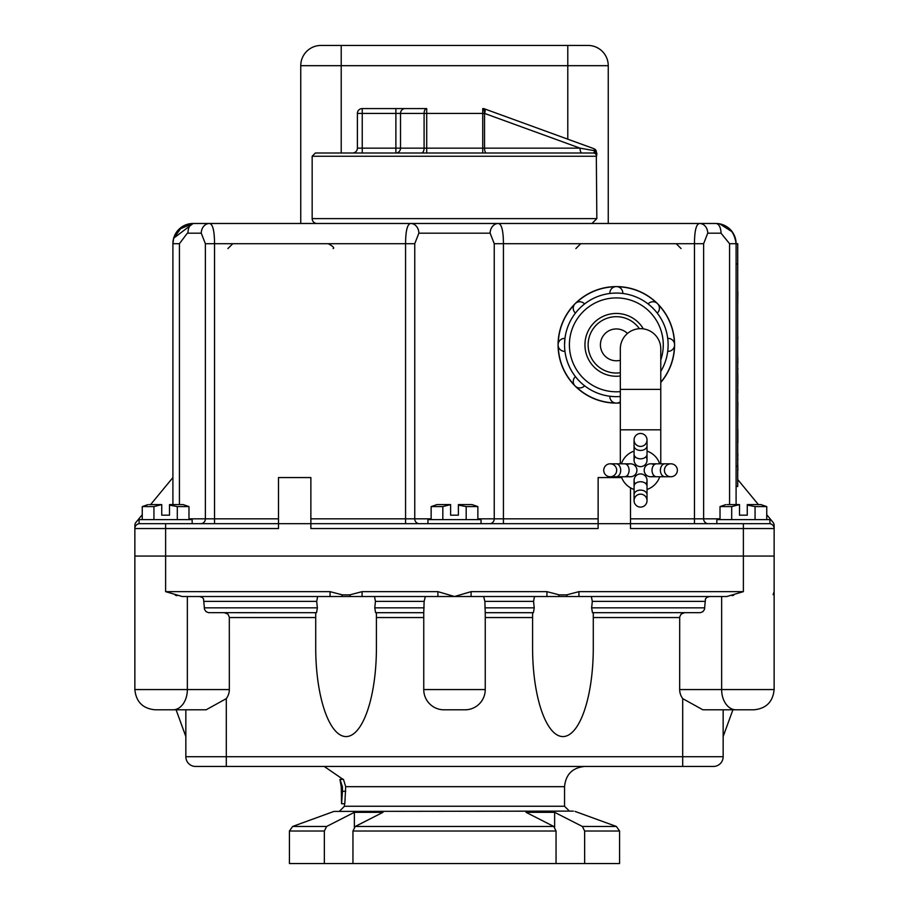 <?xml version="1.0" encoding="UTF-8"?>
<svg xmlns="http://www.w3.org/2000/svg" width="909" height="909" viewBox="0 0 909 909"><rect width="100%" height="100%" fill="white"/><g stroke="black" fill="none" stroke-linecap="round" stroke-linejoin="round"><path stroke-width="1.36" d="M224.478 612.7L227.909 614.12L229.307 617.006L229.329 689.567L187.356 689.567L187.356 596.52L240.067 596.52M668.933 596.52L721.644 596.52L721.644 689.567L679.671 689.567L679.693 617.006L681.091 614.12L684.522 612.7M342.477 791.284L342.42 786.671L339.943 779.388L343.466 779.388L345.693 786.671L344.829 803.726L341.579 803.726L342.477 791.284L345.75 791.284M339.943 779.388L341.227 786.671L341.579 803.726M341.261 785.149L341 782.251L342.023 786.671L341.579 801.034L341.261 785.149L341.898 785.149M226.307 766.446L226.307 756.731L185.845 756.731A9.715 9.715 0 0 0 195.56 766.446L713.44 766.446A9.715 9.715 0 0 0 723.155 756.731A9.715 9.715 0 0 1 713.44 766.446A9.715 9.715 0 0 0 723.155 756.731L723.155 709.804M573.363 811.112L333.978 811.407L573.363 811.112M326.626 826.463L354.362 812.328L382.973 812.328L355.237 826.463L352.953 831.019L352.953 863.55L324.354 863.55L324.354 831.019L326.626 826.463L292.618 826.463L289.426 831.019L324.354 831.019M553.763 826.463L526.027 812.328L554.638 812.328L582.374 826.463L584.646 831.019L584.646 863.55L556.047 863.55L556.047 831.019L553.763 826.463L355.237 826.463M554.638 827.122L554.638 812.328M289.426 831.019L289.426 863.55L324.354 863.55M185.845 756.731A9.715 9.715 0 0 0 195.56 766.446A9.715 9.715 0 0 1 185.845 756.731L185.845 709.804M229.329 689.567A28.611 20.225 0 0 1 226.307 698.623L206.116 709.804L173.051 709.804A20.225 14.305 -90 0 0 187.356 689.567L134.862 689.567C136.077 701.85 142.815 708.6 155.098 709.804L173.051 709.804M593.282 612.7L593.282 647.856A88.718 30.349 -90 0 1 562.932 736.574A88.718 30.349 -90 0 1 532.583 647.856L532.583 612.7M591.373 596.52L592.293 601.372A88.718 30.349 -90 0 1 591.623 607.848L592.463 612.7L700.441 612.666L702.93 611.643L704.475 609.45L705.498 598.781L707.02 597.258L709.611 596.52M376.417 612.7L376.417 647.856A88.718 30.349 -90 0 1 346.068 736.574A88.718 30.349 -90 0 1 315.718 647.856L315.718 612.7M374.508 596.52L375.428 601.372A88.718 30.349 -90 0 1 374.758 607.848L375.599 612.7L423.753 612.7L423.753 689.567A20.225 20.225 0 0 0 443.978 709.804L465.022 709.804A20.225 20.225 0 0 0 485.247 689.567L423.753 689.567A20.225 20.225 0 0 0 443.978 709.804M534.492 596.52L533.572 601.372A88.718 30.349 -90 0 0 534.242 607.848L533.401 612.7L485.247 612.7L485.247 689.567M317.627 596.52L316.707 601.372A88.718 30.349 -90 0 0 317.377 607.848L316.537 612.7L208.559 612.666L206.07 611.643L204.525 609.45L203.502 598.781L201.98 597.258L199.389 596.52M425.321 596.52L424.139 601.372L423.753 612.7M485.247 612.7L484.861 601.372L483.679 596.52M437.911 596.52L437.911 591.657L362.066 591.657L362.066 596.52L546.934 596.52L546.934 591.657L471.089 591.657L471.089 596.52M165.62 591.657L182.198 596.52L330.069 596.52L330.069 591.657L165.62 591.657L165.62 556.058L134.862 556.058L743.38 556.058L165.62 556.058L165.62 528.538L278.495 528.538L278.495 523.686L165.62 523.686L165.62 528.538L134.862 528.538A4.852 4.852 0 0 1 139.725 523.686A4.852 4.852 0 0 0 134.862 528.538A4.852 4.852 0 0 1 139.725 523.686A4.852 4.852 0 0 0 134.862 528.538L134.862 591.736M330.069 596.52L341.67 596.52L342.375 594.872L330.069 591.657M362.066 591.657L349.76 594.872L350.465 596.52L362.066 596.52M471.089 591.657L454.5 596.52L437.911 591.657M546.934 596.52L558.535 596.52L559.24 594.872L546.934 591.657M341.67 596.52L350.465 596.52M349.76 594.872L342.375 594.872M578.931 591.657L578.931 596.52L726.802 596.52L743.38 591.657L578.931 591.657L566.625 594.872L567.33 596.52L578.931 596.52M558.535 596.52L567.33 596.52M566.625 594.872L559.24 594.872M732.052 595.702L733.711 595.225M175.289 595.225L176.948 595.702M774.138 591.736L774.138 556.058L743.38 556.058L774.138 556.058L774.138 525.425A4.852 4.852 0 0 0 773.025 522.345L766.741 514.721M774.138 591.702L773.104 594.645M735.949 709.804A20.225 14.305 -90 0 1 721.644 689.567L774.138 689.567C772.923 701.85 766.185 708.6 753.902 709.804L702.884 709.804L682.693 698.623A28.611 20.225 180 0 1 679.671 689.567M774.138 591.657L774.138 689.567C772.923 701.85 766.185 708.6 753.902 709.804C766.185 708.6 772.923 701.85 774.138 689.567C772.923 701.85 766.185 708.6 753.902 709.804L750.823 709.804M158.177 709.804L155.098 709.804C142.815 708.6 136.077 701.85 134.862 689.567C136.077 701.85 142.815 708.6 155.098 709.804C142.815 708.6 136.077 701.85 134.862 689.567L134.862 591.657M354.362 827.122L354.362 812.328M584.646 863.55L619.574 863.55L619.574 831.019L584.646 831.019M352.953 863.55L556.047 863.55M134.862 528.538L134.862 525.425A4.852 4.852 0 0 1 135.975 522.345L142.258 514.721M150.61 504.586L172.903 477.566M630.505 487.838L630.505 528.538L743.38 528.538L743.38 523.686L310.867 523.686L310.867 528.538L598.133 528.538L598.133 477.566L621.676 477.566M737.722 479.52L758.39 504.586M769.275 523.686A4.852 4.852 0 0 1 774.138 528.538A4.852 4.852 0 0 0 769.275 523.686M431.139 518.834L414.754 518.834L414.754 243.703L418.856 233.181L490.144 233.181L494.246 243.703L494.246 518.834A4.852 4.59 -90 0 1 489.667 523.686M736.097 504.586L736.097 243.703C734.222 230.818 727.484 224.068 715.872 223.478A9.715 5.159 90 0 1 721.03 233.181L729.575 243.703L729.575 504.586M720.019 518.834L703.634 518.834L703.634 243.703L707.736 233.181L721.03 233.181M736.097 486.463L737.722 486.463L737.722 243.703L736.097 243.703A20.225 20.225 0 0 0 715.872 223.478L193.128 223.478L213.354 223.478L193.128 223.478L173.699 238.181L172.903 243.703L172.903 504.586M179.425 504.586L179.425 243.703L187.311 233.215M278.495 518.834L214.535 518.834L214.535 243.703C214.467 230.829 212.786 224.08 209.49 223.478A9.715 8.226 90 0 0 201.264 233.181L205.366 243.703L205.366 518.834A4.852 4.59 -90 0 1 200.775 523.686M278.495 477.566L310.867 477.566L310.867 523.686L278.495 523.686L278.495 477.566M608.246 223.478L608.246 65.675A20.225 20.225 0 0 0 588.021 45.45L320.979 45.45A20.225 20.225 0 0 0 300.754 65.675L300.754 223.478M598.133 518.834L503.427 518.834L503.427 243.703L694.465 243.703C694.521 230.852 696.203 224.103 699.51 223.478A9.715 8.226 90 0 1 707.736 233.181M494.246 243.703L503.427 243.703C503.359 230.818 501.677 224.068 498.371 223.478A9.715 8.226 90 0 0 490.144 233.181M319.059 223.478L591.986 223.478L596.838 218.614L312.162 218.614A4.852 4.852 0 0 0 317.014 223.478M205.366 243.703L405.573 243.703C405.641 230.841 407.323 224.091 410.629 223.478A9.715 8.226 90 0 1 418.856 233.181M189.856 223.762L193.128 223.478A9.715 5.159 90 0 0 187.97 233.181L201.264 233.181M178.857 229.386L193.117 223.478A20.225 20.225 0 0 0 172.903 243.703L173.71 238.147L181.959 226.864M737.722 243.703L736.097 243.703L735.097 237.408M732.29 231.897L719.61 223.83M610.2 463.806A6.477 6.477 0 0 1 615.813 473.521A6.477 6.477 0 0 1 604.599 473.521A6.477 6.477 0 0 1 610.2 463.806L624.506 463.806A6.477 4.579 90 0 1 629.085 470.283A6.477 4.579 90 0 1 624.506 476.748L610.2 476.748M630.437 463.806A6.477 6.477 0 0 1 636.902 470.283A6.477 6.477 0 0 1 626.96 475.748A6.477 6.477 0 0 0 636.652 472.089A6.477 6.477 0 0 0 626.96 464.817A6.477 6.477 0 0 1 630.437 463.806L624.506 463.806M647.026 439.933A6.477 6.477 0 0 1 637.311 445.546A6.477 6.477 0 0 1 637.311 434.332A6.477 6.477 0 0 1 647.026 439.933L647.026 454.239A6.477 4.579 180 0 1 640.55 458.818A6.477 4.579 180 0 1 634.073 454.239L634.073 439.933M646.015 456.693A6.477 6.477 0 0 1 640.55 466.635A6.477 6.477 0 0 1 635.084 456.693M647.026 454.239L647.026 460.17A6.477 6.477 0 0 1 640.55 466.635A6.477 6.477 0 0 1 634.073 460.17L634.073 454.239M670.899 476.748A6.477 6.477 0 0 1 665.286 467.044A6.477 6.477 0 0 1 676.501 467.044A6.477 6.477 0 0 1 670.899 476.748L656.593 476.748A6.477 4.579 -90 0 1 652.014 470.283A6.477 4.579 -90 0 1 656.593 463.806L670.899 463.806M656.593 476.748L650.662 476.748A6.477 6.477 0 0 1 644.186 470.283A6.477 6.477 0 0 1 654.139 464.817A6.477 6.477 0 0 0 644.447 468.476A6.477 6.477 0 0 0 654.139 475.748M634.073 500.62A6.477 6.477 0 0 1 643.788 495.019A6.477 6.477 0 0 1 643.788 506.233A6.477 6.477 0 0 1 634.073 500.62L634.073 486.315A6.477 4.579 0 0 1 640.55 481.747A6.477 4.579 0 0 1 647.026 486.315L647.026 500.62M634.073 480.395A6.477 6.477 0 0 1 640.55 473.919A6.477 6.477 0 0 1 646.015 483.861A6.477 6.477 0 0 0 642.356 474.18A6.477 6.477 0 0 0 635.084 483.861A6.477 6.477 0 0 1 634.073 480.395L634.073 486.315M634.073 489.451A20.225 20.225 0 0 1 621.381 476.748M621.381 463.806A20.225 20.225 0 0 1 634.073 451.114M647.026 451.114A20.225 20.225 0 0 1 659.718 463.806M659.718 476.748A20.225 20.225 0 0 1 647.026 489.451M660.775 389.359L620.324 389.359L620.324 348.897A20.225 20.225 0 0 1 640.55 328.672A20.225 20.225 0 0 1 660.775 348.897L660.775 463.806M169.506 504.586L183.141 504.586L188.981 506.597L177.3 506.597L169.506 505.097L169.506 515.176L161.734 515.176L161.734 504.586L149.428 504.586M153.939 519.641L153.939 506.597L161.734 504.586M153.939 506.597L142.258 506.597L148.099 504.586L142.258 506.597L148.099 504.586L142.258 506.597L142.258 519.641M177.3 519.641L177.3 506.597M188.981 519.641L188.981 506.597M139.077 523.686L192.163 523.686L192.163 519.641L139.077 519.641L139.077 523.686M747.266 504.586L760.901 504.586L766.741 506.597L755.061 506.597L747.266 505.097L747.266 515.176L739.494 515.176L739.494 504.586L727.2 504.586M731.7 519.641L731.7 506.597L739.494 504.586M731.7 506.597L720.019 506.597L725.859 504.586M720.019 519.641L720.019 506.597M755.061 519.641L755.061 506.597M766.741 519.641L766.741 506.597L760.901 504.586M716.837 523.686L769.923 523.686L769.923 519.641L716.837 519.641L716.837 523.686M458.386 504.586L472.021 504.586L477.861 506.597L466.181 506.597L458.386 505.097L458.386 515.176L450.614 515.176L450.614 504.586L436.979 504.586L431.139 506.597L442.819 506.597L450.614 504.586M431.139 519.641L431.139 506.597M442.819 519.641L442.819 506.597M466.181 519.641L466.181 506.597M477.861 519.641L477.861 506.597M427.957 523.686L427.957 519.641L481.043 519.641L481.043 523.686M312.162 218.614L312.162 156.246L596.543 156.246A3.238 3.227 -90 0 0 593.316 153.007L594.781 151.758A4.852 2.682 90 0 1 594.281 150.655L596.281 150.871L594.781 151.758A3.238 2.591 1.3 0 1 596.815 154.155L596.838 153.053M593.316 153.007L315.4 153.007L424.56 153.007L395.881 153.007L395.881 148.156L357.396 148.156A4.852 4.852 0 0 1 352.544 153.007L362.248 153.007L362.248 113.42L395.881 113.42L395.881 148.156L400.517 148.156A4.852 4.625 -90 0 1 395.881 153.007M477.157 153.007L581.851 153.007A4.852 1.807 90 0 1 580.044 148.156L400.517 148.156L400.517 113.42L424.094 113.42A4.852 2.602 -90 0 1 426.707 108.569L362.248 108.569L395.881 108.569L395.881 113.42L400.517 113.42A4.852 4.625 90 0 1 405.141 108.569M596.543 156.246L596.815 154.155M421.492 153.007A4.852 2.602 90 0 0 424.094 148.156L424.094 113.42L426.707 113.42L426.707 153.007L482.736 153.007L482.736 108.569A4.852 1.807 90 0 1 484.542 113.42L580.044 148.156L594.281 150.655A4.852 1.704 -70 0 0 593.645 148.587L484.486 108.864A4.852 1.704 110 0 1 484.622 113.42A4.852 1.807 90 0 0 482.815 108.569A4.852 4.852 0 0 1 484.486 108.864L593.645 148.587A4.852 4.852 0 0 1 596.145 150.655M357.396 113.42L362.248 113.42L362.248 108.569A4.852 4.852 0 0 0 357.396 113.42L357.396 148.156M484.486 108.864A4.852 4.852 0 0 0 482.815 108.569L482.736 108.569M620.324 360.282A15.93 15.93 0 0 1 600.542 346.863A15.93 15.93 0 0 1 627.471 333.467M620.324 372.735A28.156 28.156 0 0 1 603.974 319.548A28.156 28.156 0 0 1 639.402 328.706M620.324 391.62A46.938 46.938 0 0 1 569.477 347.511A46.938 46.938 0 0 1 615.007 297.936A46.938 46.938 0 0 1 660.775 359.953M660.775 371.451A51.79 51.79 0 0 0 615.007 293.084A51.79 51.79 0 0 0 564.614 347.511A51.79 51.79 0 0 0 620.324 396.494M650.605 306.015L648.106 303.947A6.477 6.477 0 0 1 657.537 303.651A6.477 6.477 0 0 1 657.241 313.094L656.98 312.753M656.23 311.821L655.173 310.594M610.291 293.414L609.882 293.471A6.477 6.477 0 0 1 616.336 286.596A6.477 6.477 0 0 1 622.801 293.471L622.381 293.414M577.499 310.594L575.442 313.094A6.477 6.477 0 0 1 575.147 303.651A6.477 6.477 0 0 1 584.578 303.947L582.078 306.015M564.909 350.897L564.955 351.317A6.477 6.477 0 0 1 558.081 344.852A6.477 6.477 0 0 1 564.955 338.398L564.546 344.852M583.305 384.746L584.578 385.757A6.477 6.477 0 0 1 575.147 386.052A6.477 6.477 0 0 1 575.442 376.621L577.499 379.11M609.882 396.233A6.477 6.477 0 0 0 620.324 401.744A6.477 6.477 0 0 1 609.882 396.233L610.291 396.29M667.729 351.317A6.477 6.477 0 0 0 674.603 344.852A6.477 6.477 0 0 0 667.729 338.398A6.477 6.477 0 0 1 674.603 344.852A6.477 6.477 0 0 1 667.729 351.317L667.774 350.897M620.324 402.812A58.096 58.096 0 0 1 617.859 402.937M674.421 346.374A58.096 58.096 0 0 1 660.775 382.28M658.491 304.867A58.096 58.096 0 0 1 674.421 343.329M617.859 286.778A58.096 58.096 0 0 1 656.332 302.708M576.351 302.708A58.096 58.096 0 0 1 614.814 286.778M558.262 343.329A58.096 58.096 0 0 1 574.193 304.867M614.814 402.937A58.096 58.096 0 0 1 576.351 386.995M574.193 384.848A58.096 58.096 0 0 1 558.262 346.374M737.722 291.732L737.722 257.281M737.722 305.81L737.881 291.732M737.881 442.751L737.881 440.342M737.722 402.312L737.722 392.87M737.722 389.563L737.881 380.189M737.722 380.803L737.881 378.508M737.722 454.216L737.722 441.842M737.722 429.934L737.722 420.901M737.881 431.57L737.881 429.696M737.722 432.4L737.722 430.605M737.881 429.923L737.881 429.332M737.722 421.844L737.881 402.312M737.881 379.098L737.722 370.747M737.881 362.839L737.722 359.623M737.881 369.645L737.881 368.486M737.722 370.361L737.722 369.543M737.722 368.622L737.722 361.941M737.722 338.137L737.722 327.99M737.722 324.093L737.722 312.207M737.722 474.498L737.722 470.385M737.881 470.487L737.881 469.328M737.881 439.797L737.881 432.4M737.722 346.477L737.722 345.659M737.722 390.972L737.881 392.87M737.881 389.563L737.881 390.972M737.722 458.784L737.881 454.216M737.881 460.022L737.881 458.852M737.722 460.727L737.722 459.909M737.881 469.453L737.722 462.67M737.722 340.682L737.881 337.25M737.881 454.466L737.881 453.898M737.881 360.055L737.722 355.749M737.722 466.237L736.097 466.237L736.097 263.928L737.722 263.928M341.295 791.773L342.079 791.773M345.693 786.671L564.546 786.671C565.75 774.388 572.488 767.65 584.782 766.446M564.546 786.671L564.546 806.26L344.454 806.26L344.454 803.726M575.022 811.407L616.382 826.463L582.374 826.463M352.953 831.019L556.047 831.019M723.155 756.731L682.693 756.731L682.693 766.446M682.693 698.623L682.693 756.731L226.307 756.731L226.307 698.623M593.282 617.552L679.671 617.552M376.417 617.552L423.753 617.552M485.247 617.552L532.583 617.552M229.329 617.552L315.718 617.552M424.139 607.848L374.758 607.848M704.748 607.848L591.623 607.848M534.242 607.848L484.861 607.848M317.377 607.848L204.252 607.848M592.293 601.372L704.748 601.372M484.861 601.372L533.572 601.372M375.428 601.372L424.139 601.372M204.252 601.372L316.707 601.372M743.38 591.657L743.38 528.538L774.138 528.538M477.861 518.834L503.427 518.834L503.427 523.686M414.754 243.703L405.573 243.703L405.573 518.834L414.754 518.834A4.852 4.59 -90 0 0 419.333 523.686M310.867 518.834L405.573 518.834L405.573 523.686M703.634 243.703L694.465 243.703L694.465 518.834L630.505 518.834M660.775 382.53A58.267 58.267 0 0 0 616.347 286.596A58.267 58.267 0 0 0 575.147 303.651M575.136 303.663A58.267 58.267 0 0 0 575.136 386.052M575.147 386.052A58.267 58.267 0 0 0 620.324 402.982M694.465 523.686L694.465 518.834L703.634 518.834A4.852 4.59 -90 0 0 708.225 523.686M715.872 223.478A20.225 20.225 0 0 1 736.097 243.703L729.575 243.703M188.981 518.834L214.535 518.834L214.535 523.686M173.699 238.181C177.073 228.852 183.55 223.944 193.128 223.478A20.225 20.225 0 0 0 172.903 243.703L179.425 243.703M588.021 45.45A20.225 20.225 0 0 1 608.246 65.675L567.784 65.675L567.784 139.179M567.784 45.45L567.784 65.675L341.216 65.675L341.216 45.45M300.754 65.675L341.216 65.675L341.216 153.007M616.132 463.806A6.477 4.579 90 0 1 620.711 470.283A6.477 4.579 90 0 1 616.132 476.748M647.026 445.864A6.477 4.579 180 0 1 640.55 450.432A6.477 4.579 180 0 1 634.073 445.864M664.968 476.748A6.477 4.579 -90 0 1 660.389 470.283A6.477 4.579 -90 0 1 664.968 463.806M634.073 494.701A6.477 4.579 0 0 1 640.55 490.121A6.477 4.579 0 0 1 647.026 494.701M620.324 389.359L620.324 429.821L660.775 429.821M486.349 153.007A4.852 1.807 90 0 1 484.542 148.156L484.542 113.42L426.707 113.42L426.707 108.569M643.356 328.865A31.395 31.395 0 0 0 586.021 353.01A31.395 31.395 0 0 0 620.324 375.996M575.442 376.621A6.477 6.477 0 0 0 575.147 386.052A6.477 6.477 0 0 0 584.578 385.757M564.955 338.398A6.477 6.477 0 0 0 558.081 344.852A6.477 6.477 0 0 0 564.955 351.317M584.578 303.947A6.477 6.477 0 0 0 575.147 303.651A6.477 6.477 0 0 0 575.442 313.094M622.801 293.471A6.477 6.477 0 0 0 616.336 286.596A6.477 6.477 0 0 0 609.882 293.471M657.241 313.094A6.477 6.477 0 0 0 657.537 303.651A6.477 6.477 0 0 0 648.106 303.947M343.091 779.388L324.218 766.446M333.978 811.407L292.618 826.463M564.546 806.26L569.409 811.112M344.454 806.26L339.591 811.112M616.382 826.463L619.574 831.019M176.096 709.804L185.845 736.574M723.155 736.574L732.904 709.804M575.874 248.555L580.737 243.703M333.126 248.555C334.637 247.941 333.024 246.316 328.263 243.703M681.08 248.555L676.216 243.703M227.92 248.555L232.784 243.703M193.038 223.478L178.8 229.432M193.128 223.478C183.504 224 177.039 228.886 173.71 238.147M624.506 476.748L630.437 476.748M656.593 463.806L650.662 463.806M647.026 486.315L647.026 480.395M620.324 429.821L620.324 463.806M596.281 150.871L596.838 218.614M312.162 156.246L315.4 153.007"/></g></svg>
